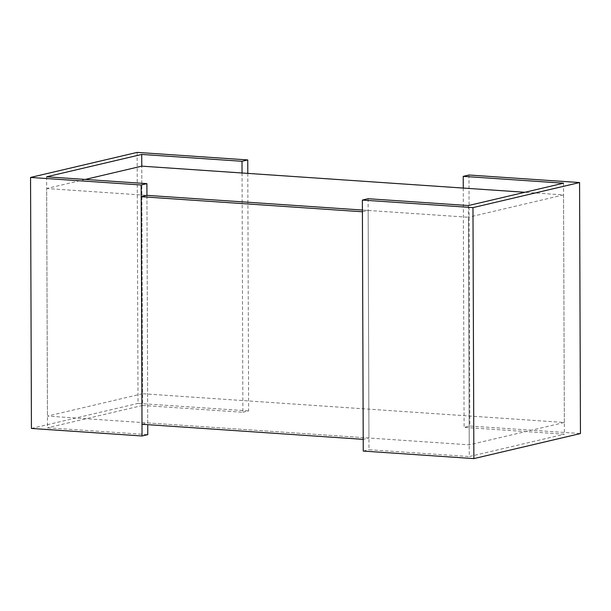 <?xml version="1.0" encoding="UTF-8"?>
<svg xmlns="http://www.w3.org/2000/svg" width="611" height="611" viewBox="0 0 611 611"><rect width="100%" height="100%" fill="white"/><g stroke="black" fill="none" stroke-linecap="round" stroke-linejoin="round"><path stroke-width="0.46" stroke-dasharray="3.06 2.29" d="M242.055 172.989L242.888 412.28L142.607 405.444L141.767 166.154L142.562 393.728L564.343 422.484L469.233 444.846L468.438 217.272L362.407 210.047L368.15 210.436L368.945 438.011L363.209 439.355M142.562 393.728L47.452 416.091L469.233 444.846M85.273 179.435L46.657 188.516L47.452 416.091M564.343 422.484L563.548 194.909L524.895 192.274M141.989 424.278L147.732 422.927L146.938 195.352L46.657 188.516M563.548 194.909L468.438 217.272M468.965 175.013L469.844 426.012L580.45 433.55M463.268 188.073L464.1 427.364L469.844 426.012M563.51 183.201L564.388 434.2L464.1 427.364M468.393 205.556L469.271 456.554L564.388 434.2M368.112 198.72L368.983 449.719L469.271 456.554M363.247 451.071L368.983 449.719M146.938 195.352L147.74 424.668M46.612 176.8L47.49 427.799L147.77 434.642M142.607 405.444L47.49 427.799M247.799 173.387L248.631 410.928L242.888 412.28M137.147 152.391L138.025 403.39L248.631 410.928M31.428 428.448L138.025 403.39M147.732 422.927L368.945 438.011M362.415 211.78L368.15 210.436"/><path stroke-width="0.92" d="M524.895 192.274L141.767 166.154L85.273 179.435M146.9 183.636L46.612 176.8L141.729 154.446L242.017 161.281L247.753 159.929L137.147 152.391L30.55 177.45L141.156 184.988L146.9 183.636L146.938 195.352L362.407 210.047L146.938 195.352L141.194 196.704L362.415 211.78L363.209 439.355L141.989 424.278L141.194 196.704M362.369 200.072L472.975 207.61L579.572 182.552L468.965 175.013L463.23 176.358L563.51 183.201L468.393 205.556L368.112 198.72L362.369 200.072L363.247 451.071L473.853 458.609L472.975 207.61M579.572 182.552L580.45 433.55L473.853 458.609M463.23 176.358L463.268 188.073M141.156 184.988L142.035 435.987L31.428 428.448L30.55 177.45M147.74 424.668L147.77 434.642L142.035 435.987M141.729 154.446L141.767 166.154M242.017 161.281L242.055 172.989M247.753 159.929L247.799 173.387"/></g></svg>

